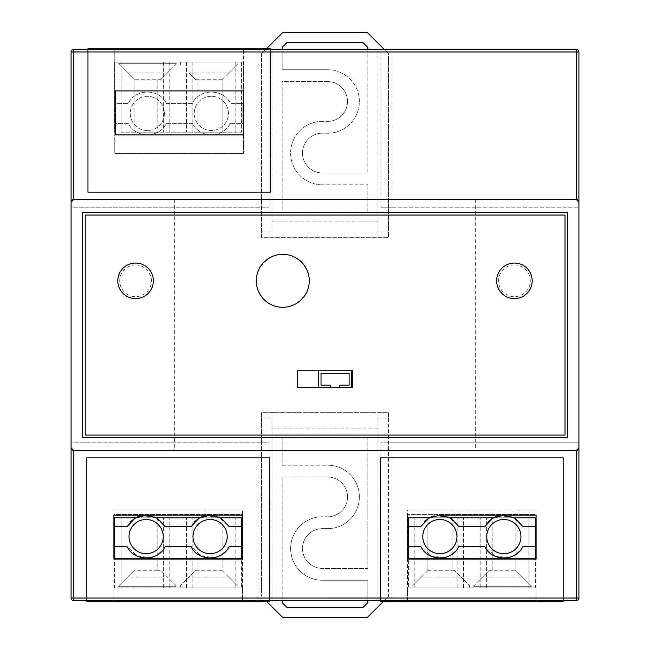 <?xml version="1.0" encoding="UTF-8"?>
<svg xmlns="http://www.w3.org/2000/svg" width="650" height="650" viewBox="0 0 650 650"><rect width="100%" height="100%" fill="white"/><g stroke="black" fill="none" stroke-linecap="round" stroke-linejoin="round"><path stroke-width="0.49" stroke-dasharray="3.25 2.44" d="M210.104 553.686A17.095 17.095 0 0 1 193.009 536.591A17.095 17.095 0 0 1 210.104 519.496A17.095 17.095 0 0 1 227.207 536.591A17.095 17.095 0 0 1 210.104 553.686M146.12 519.496A17.095 17.095 0 0 0 129.025 536.591A17.095 17.095 0 0 0 146.12 553.686A17.095 17.095 0 0 0 163.223 536.591A17.095 17.095 0 0 0 146.12 519.496M151.856 557.31L137.678 556.359L127.083 546.577L114.636 546.577L114.636 526.606L127.083 526.606L130.341 521.991M134.452 518.538L137.662 516.823M140.392 515.872L154.57 516.815L165.157 526.606L191.067 526.606L194.326 521.991M198.437 518.538L201.646 516.823M204.376 515.872L218.554 516.815L229.141 526.606L241.589 526.606L241.589 546.577L229.141 546.577L225.891 551.184M221.78 554.637L218.571 556.351M215.841 557.31L201.662 556.359L191.067 546.577L165.157 546.577L161.907 551.184M157.796 554.637L154.586 556.351M503.848 553.686A17.095 17.095 0 0 1 486.753 536.591A17.095 17.095 0 0 1 503.848 519.496A17.095 17.095 0 0 1 520.942 536.591A17.095 17.095 0 0 1 503.848 553.686M439.863 519.496A17.095 17.095 0 0 0 422.768 536.591A17.095 17.095 0 0 0 439.863 553.686A17.095 17.095 0 0 0 456.958 536.591A17.095 17.095 0 0 0 439.863 519.496M445.599 557.31L431.421 556.359L420.826 546.577L408.379 546.577L408.379 526.606L420.826 526.606L424.084 521.991M428.196 518.538L431.405 516.823M434.135 515.872L448.313 516.815L458.9 526.606L484.811 526.606L488.069 521.991M492.18 518.538L495.389 516.823M498.119 515.872L512.298 516.815L522.884 526.606L535.332 526.606L535.332 546.577L522.884 546.577L519.634 551.184M515.523 554.637L512.314 556.351M509.584 557.31L495.406 556.359L484.811 546.577L458.9 546.577L455.65 551.184M451.539 554.637L448.329 556.351M147.355 130.512A17.095 17.095 0 0 1 130.26 113.409A17.095 17.095 0 0 1 147.355 96.314A17.095 17.095 0 0 1 164.45 113.409A17.095 17.095 0 0 1 147.355 130.512A17.095 17.095 0 0 1 130.26 113.409A17.095 17.095 0 0 1 147.355 96.314A17.095 17.095 0 0 1 164.45 113.409A17.095 17.095 0 0 1 147.355 130.512M211.339 96.314A17.095 17.095 0 0 0 194.244 113.409A17.095 17.095 0 0 0 211.339 130.512A17.095 17.095 0 0 0 228.434 113.409A17.095 17.095 0 0 0 211.339 96.314A17.095 17.095 0 0 0 194.244 113.409A17.095 17.095 0 0 0 211.339 130.512A17.095 17.095 0 0 0 228.434 113.409A17.095 17.095 0 0 0 211.339 96.314M230.376 123.403A21.499 21.499 0 0 1 192.303 123.403L166.392 123.403C159.38 138.515 135.33 138.515 128.318 123.403L115.871 123.403L115.871 103.423L128.318 103.423C135.33 88.311 159.38 88.311 166.392 103.423L192.303 103.423C199.314 88.311 223.364 88.311 230.376 103.423L242.824 103.423L242.824 123.403L230.376 123.403A21.499 21.499 0 0 1 192.303 123.403L166.392 123.403C159.372 138.515 135.338 138.515 128.318 123.403L115.871 123.403L115.871 103.423L128.318 103.423C135.338 88.311 159.372 88.303 166.392 103.423L192.303 103.423C199.322 88.311 223.356 88.303 230.376 103.423L242.824 103.423L242.824 123.403L230.376 123.403M237.672 586.097L228.613 577.046L188.833 577.046L180.375 585.512L180.375 587.876L237.079 587.876L180.375 587.876L180.375 585.512L195.609 570.278L197.917 570.278L197.917 517.798L222.129 517.798L222.129 570.416M221.983 570.278L197.917 570.278L197.917 517.798L222.129 517.798L222.129 570.383M121.071 517.798L114.636 517.798L114.636 587.876L241.589 587.876L114.636 587.876L114.636 558.423L241.589 558.423L241.589 587.876L241.589 517.798L121.071 517.798L121.071 587.876L121.071 517.798M135.679 517.798L156.569 517.798M199.664 517.798L220.553 517.798M176.451 586.097L160.623 570.278L157.804 570.278L157.804 517.798L134.103 517.798L157.804 517.798L157.804 570.278L160.623 570.278L176.646 586.3M119.153 586.69L175.857 586.69L119.153 586.69M221.845 570.278L237.868 586.3M197.917 569.936L221.959 569.936M118.365 586.3L134.388 570.278M134.274 569.936L157.804 569.936M167.391 577.046L127.619 577.046L118.56 586.097M197.917 570.278L195.609 570.278L188.833 577.046M221.934 570.367L228.613 577.046M127.619 577.046L134.29 570.367M157.804 570.278L134.249 570.278M114.636 546.577L114.636 526.606M241.589 546.577L241.589 526.606M235.162 587.876L235.162 517.798L235.162 587.876M192.839 587.876L192.839 517.798L192.839 587.876M186.412 587.876L186.412 517.798L186.412 587.876M169.821 587.876L169.821 517.798L169.821 587.876M163.386 587.876L163.386 517.798L163.386 587.876M515.897 570.416L515.897 517.798L492.196 517.798L492.196 570.278L515.751 570.278M492.196 570.278L489.377 570.278L492.196 570.278L492.196 517.798L515.897 517.798L515.897 570.383M515.726 569.936L492.196 569.936M428.017 570.278L452.083 570.278L452.083 517.798L427.871 517.798L427.871 570.416M428.066 570.367L421.387 577.046L461.167 577.046L454.391 570.278L452.083 570.278L452.083 517.798L427.871 517.798L427.871 570.383M452.083 569.936L428.041 569.936M528.929 517.798L535.364 517.798L535.364 587.876L408.411 587.876L535.364 587.876L535.364 558.423L408.411 558.423L408.411 587.876L408.411 517.798L528.929 517.798L528.929 587.876L528.929 517.798M486.614 587.876L486.614 517.798L486.614 587.876M480.179 587.876L480.179 517.798L480.179 587.876M463.588 587.876L463.588 517.798L463.588 587.876M457.161 587.876L457.161 517.798L457.161 587.876M414.838 587.876L414.838 517.798L414.838 587.876M408.411 546.577L408.411 526.606M514.296 517.798L493.407 517.798M450.312 517.798L429.423 517.798M473.354 586.3L489.377 570.278L482.609 577.046L522.381 577.046L515.71 570.367M473.549 586.097L482.609 577.046M522.381 577.046L531.44 586.097M531.635 586.3L515.613 570.278M452.083 570.278L454.391 570.278L469.625 585.512L461.167 577.046M428.155 570.278L412.132 586.3M412.327 586.097L421.387 577.046M474.142 586.69L530.847 586.69L474.142 586.69M469.625 587.876L469.625 585.512L469.625 587.876L412.921 587.876L469.625 587.876M134.103 79.584L134.103 132.202L157.804 132.202L157.804 79.722L134.249 79.722M157.804 79.722L160.623 79.722L157.804 79.722L157.804 132.202L134.103 132.202L134.103 79.617M134.274 80.064L157.804 80.064M221.983 79.722L197.917 79.722L197.917 132.202L222.129 132.202L222.129 79.584M221.934 79.633L228.613 72.954L188.833 72.954L195.609 79.722L197.917 79.722L197.917 132.202L222.129 132.202L222.129 79.617M197.917 80.064L221.959 80.064M121.071 132.202L241.589 132.202L121.071 132.202L121.071 62.124L114.636 62.124L114.636 132.202L114.636 62.124L241.589 62.124L121.071 62.124L121.071 132.202M163.386 62.124L163.386 132.202L163.386 62.124M169.821 62.124L169.821 132.202L169.821 62.124M186.412 62.124L186.412 132.202L186.412 62.124M192.839 62.124L192.839 132.202L192.839 62.124M235.162 62.124L235.162 132.202L235.162 62.124M241.589 62.124L241.589 132.202L241.589 62.124M176.646 63.7L160.623 79.722L167.391 72.954L127.619 72.954L134.29 79.633M176.451 63.903L167.391 72.954M127.619 72.954L118.56 63.903M118.365 63.7L134.388 79.722M197.917 79.722L195.609 79.722M221.845 79.722L237.868 63.7M237.672 63.903L228.613 72.954M188.833 72.954L195.609 79.731M175.857 63.31L119.153 63.31L175.857 63.31M180.375 64.488L180.375 62.124L237.079 62.124L180.375 62.124L180.375 64.496M322.376 568.392A19.89 19.89 0 0 1 302.486 548.503A19.89 19.89 0 0 1 322.376 528.613L329.347 528.613A31.736 31.736 0 0 0 359.361 496.925A31.736 31.736 0 0 0 329.347 465.229A31.736 31.736 0 0 1 359.361 496.925A31.736 31.736 0 0 1 329.347 528.613L322.376 528.613A19.89 19.89 0 0 0 302.486 548.503A19.89 19.89 0 0 0 322.376 568.392L367.827 568.392L367.827 438.076L367.827 568.392L322.376 568.392M282.173 465.229L329.347 465.229L282.173 465.229L282.173 438.076L367.827 438.076L282.173 438.076L282.173 465.229M325 516.783L326.267 516.766A19.89 19.89 0 0 0 347.506 497.608A19.89 19.89 0 0 0 327.624 477.035A19.89 19.89 0 0 1 347.506 497.608A19.89 19.89 0 0 1 326.267 516.766L325 516.783M282.173 600.576L282.173 477.035L327.624 477.035L282.173 477.035L282.173 602.631L286.894 607.344L363.114 607.344L367.827 602.631L367.827 580.247L322.376 580.247A31.736 31.736 0 0 1 290.639 548.503A31.736 31.736 0 0 1 322.376 516.766A31.736 31.736 0 0 0 290.639 548.503A31.736 31.736 0 0 0 322.376 580.247L367.827 580.247L367.827 600.576M377.983 418.113L388.481 418.113L388.481 412.685L261.527 412.685L261.527 596.342L261.527 412.685L388.481 412.685L388.481 596.342L377.983 606.832L377.983 418.113L377.983 606.832L367.323 617.5L282.685 617.5L272.017 606.84L272.017 418.113L272.017 606.84L266.606 601.421M383.402 601.421L388.481 596.342L388.481 418.113M272.017 428.082L377.983 428.082M272.017 418.113L261.527 418.113M323.741 133.234A19.89 19.89 0 0 0 322.376 133.185A19.89 19.89 0 0 1 323.741 133.234L327.624 133.234A31.736 31.736 0 0 0 359.361 101.498A31.736 31.736 0 0 0 327.624 69.753A31.736 31.736 0 0 1 359.361 101.498A31.736 31.736 0 0 1 327.624 133.234L323.741 133.234M367.827 49.424L367.827 172.965L367.827 47.369L363.114 42.656L286.894 42.656L282.173 47.369L282.173 69.753L327.624 69.753L282.173 69.753L282.173 49.424M322.376 172.965L367.827 172.965L322.376 172.965A19.89 19.89 0 0 1 302.486 153.075A19.89 19.89 0 0 1 322.376 133.185A19.89 19.89 0 0 0 302.486 153.075A19.89 19.89 0 0 0 322.376 172.965M327.624 81.608A19.89 19.89 0 0 1 347.514 101.498A19.89 19.89 0 0 1 327.624 121.388A19.89 19.89 0 0 0 347.514 101.498A19.89 19.89 0 0 0 327.624 81.608L282.173 81.608L282.173 211.924L367.827 211.924L367.827 184.771L367.827 211.924L282.173 211.924L282.173 81.608L327.624 81.608M320.661 121.388L327.624 121.388L320.661 121.388A31.736 31.736 0 0 0 290.639 153.075A31.736 31.736 0 0 0 320.661 184.771A31.736 31.736 0 0 1 290.639 153.075A31.736 31.736 0 0 1 320.661 121.388M320.661 184.771L367.827 184.771L320.661 184.771M266.606 48.579L261.527 53.658L261.527 237.315L388.481 237.315L261.527 237.315L261.527 53.658L272.017 43.168L272.017 231.887L272.017 43.168L282.685 32.5L367.323 32.5L377.983 43.16L377.983 231.887L377.983 43.16L388.481 53.658L388.481 237.315L388.481 53.658L384.248 49.424M377.983 221.918L272.017 221.918M272.017 231.887L261.527 231.887M377.983 231.887L388.481 231.887M475.654 199.574L174.346 199.574L475.654 199.574L475.654 450.434L174.346 450.434L475.654 450.434M174.346 199.574L174.346 450.434M243.409 49.424L114.766 49.424L114.766 153.53L114.766 49.424L243.409 49.424L243.409 153.53L243.409 62.124L114.766 62.124L243.409 62.124L243.409 49.424M269.141 49.424L73.637 49.424A2.543 2.543 0 0 0 71.094 51.976L71.094 207.188L269.141 207.188L71.094 207.188L71.094 598.024A2.543 2.543 0 0 0 73.637 600.576L269.141 600.576L269.141 442.812L71.094 442.812L269.141 442.812L269.141 600.576L257.969 600.576L392.031 600.576L392.031 442.812L380.859 442.812L380.859 600.576L392.031 600.576L392.031 442.812L578.906 442.812L380.859 442.812L380.859 600.576L576.363 600.576A2.543 2.543 0 0 0 578.906 598.024L578.906 207.188L392.031 207.188L392.031 49.424L380.859 49.424L576.363 49.424A2.543 2.543 0 0 1 578.906 51.976L578.906 207.188L380.859 207.188L392.031 207.188L392.031 49.424L257.969 49.424L269.141 49.424L269.141 207.188L269.141 49.424M87.961 49.424L270.603 49.424L87.961 49.424L270.603 49.424L270.603 48.579L87.961 48.579L87.961 51.968L270.603 51.968L270.603 49.424M407.436 600.576L536.079 600.576L536.079 558.423L407.436 558.423L407.436 514.418L536.079 514.418L536.079 510.014L536.079 515.092L536.079 514.418L407.436 514.418L407.436 510.014L536.079 510.014L407.436 510.014L407.436 600.576L536.079 600.576L536.079 558.423L407.436 558.423L407.436 587.876L536.079 587.876L407.436 587.876L407.436 601.421L407.436 600.576L535.746 600.576L535.746 601.421L535.746 600.576L407.436 600.576M242.564 600.576L113.921 600.576L113.921 558.423L242.564 558.423L242.564 514.418L113.921 514.418L113.921 559.106L242.222 559.106L242.222 515.092L113.921 515.092L113.921 510.014L113.921 514.418L242.564 514.418L242.564 510.014L242.564 600.576L113.921 600.576L113.921 558.423L242.564 558.423L242.564 587.876L113.921 587.876L242.564 587.876L242.564 601.421L242.564 600.576L114.254 600.576L114.254 601.421L114.254 600.576L242.564 600.576M563.16 600.576L380.518 600.576L563.16 600.576L380.518 600.576L380.518 601.421L563.16 601.421L563.16 457.876L380.518 457.876L380.518 600.576M269.482 600.576L86.832 600.576L269.482 600.576L86.832 600.576L86.832 601.421L269.482 601.421L269.482 598.033L86.832 598.033L86.832 600.576M576.363 450.434L73.637 450.434M536.079 515.092L536.079 559.106L407.777 559.106L407.777 515.092L536.079 515.092L407.777 515.092L407.777 558.423M257.969 600.576L257.969 442.812L257.969 600.576M257.969 207.188L257.969 49.424L257.969 207.188M380.859 207.188L380.859 49.424L380.859 207.188M576.363 199.574L73.637 199.574M242.222 558.423L242.222 515.092L113.921 515.092M242.564 510.014L113.921 510.014L242.564 510.014M243.409 153.53L114.766 153.53L243.409 153.53M82.607 212.266L82.607 437.734L567.393 437.734L567.393 212.266L82.607 212.266M514.418 263.047A17.777 17.777 0 0 0 496.641 280.824A17.777 17.777 0 0 0 514.418 298.594A17.777 17.777 0 0 0 532.188 280.824A17.777 17.777 0 0 0 514.418 263.047M135.59 263.047A17.777 17.777 0 0 0 117.812 280.824A17.777 17.777 0 0 0 135.59 298.594A17.777 17.777 0 0 0 153.359 280.824A17.777 17.777 0 0 0 135.59 263.047M352.503 387.692L352.503 370.768L297.497 370.768L297.497 387.692L352.503 387.692M282.766 254.581C269.612 253.549 255.491 267.662 256.531 280.824C255.491 293.979 269.604 308.092 282.766 307.06C295.921 308.092 310.042 293.979 309.002 280.824C310.042 267.662 295.929 253.549 282.766 254.581C269.612 253.549 255.491 267.662 256.531 280.824C255.491 293.979 269.604 308.092 282.766 307.06C295.921 308.092 310.042 293.979 309.002 280.824C310.042 267.662 295.929 253.549 282.766 254.581M85.248 215.036L565.029 215.036L565.029 435.086L85.248 435.086L85.248 215.036M351.658 370.768L318.484 370.768L351.658 370.768L351.658 387.692L318.484 387.692L351.658 387.692M135.582 264.948A15.868 15.868 0 0 0 119.714 280.824A15.868 15.868 0 0 0 135.582 296.692A15.868 15.868 0 0 0 151.458 280.824A15.868 15.868 0 0 0 135.582 264.948M514.418 264.948A15.868 15.868 0 0 0 498.542 280.824A15.868 15.868 0 0 0 514.418 296.692A15.868 15.868 0 0 0 530.286 280.824A15.868 15.868 0 0 0 514.418 264.948M282.766 307.312A26.488 26.488 0 0 0 309.262 280.824A26.488 26.488 0 0 0 282.766 254.329A26.488 26.488 0 0 0 256.279 280.824A26.488 26.488 0 0 0 282.766 307.312M318.484 387.692L318.484 370.768M339.812 387.692L339.812 385.158L349.123 385.158L349.123 373.303L321.019 373.303L321.019 385.158L330.33 385.158L330.33 387.692M86.832 457.876L269.482 457.876L269.482 598.033L86.832 598.024L86.832 457.876M242.564 601.421L114.254 601.421L242.564 601.421M243.181 48.579L243.181 49.424L243.181 48.579L114.879 48.579L243.181 48.579M270.603 192.124L87.961 192.124L87.961 51.968L270.603 51.976L270.603 192.124M114.879 49.424L243.181 49.424L114.879 49.424L114.879 48.579L114.879 49.424M243.523 90.903L115.213 90.903L115.213 134.907L243.523 134.907L243.523 90.903M535.746 601.421L407.436 601.421L535.746 601.421M380.518 598.024L563.16 598.024L380.518 598.033"/><path stroke-width="0.97" d="M210.104 553.686A17.095 17.095 0 0 1 193.009 536.591A17.095 17.095 0 0 1 210.104 519.496A17.095 17.095 0 0 1 227.207 536.591A17.095 17.095 0 0 1 210.104 553.686M146.12 519.496A17.095 17.095 0 0 0 129.025 536.591A17.095 17.095 0 0 0 146.12 553.686A17.095 17.095 0 0 0 163.223 536.591A17.095 17.095 0 0 0 146.12 519.496M127.083 526.606L134.997 518.196L146.12 515.092L157.251 518.196L165.157 526.606L191.067 526.606L198.981 518.196L210.104 515.092L221.236 518.196L229.141 526.606L241.589 526.606L241.589 546.577L229.141 546.577C222.129 561.689 198.088 561.689 191.067 546.577L165.157 546.577C158.145 561.689 134.103 561.689 127.083 546.577L114.636 546.577L114.636 526.606L127.083 526.606M130.341 521.991L134.452 518.538M137.662 516.823L140.392 515.872M194.326 521.991L198.437 518.538M201.646 516.823L204.376 515.872M225.891 551.184L221.78 554.637M218.571 556.351L215.841 557.31M161.907 551.184L157.796 554.637M154.586 556.351L151.856 557.31M503.848 553.686A17.095 17.095 0 0 1 486.753 536.591A17.095 17.095 0 0 1 503.848 519.496A17.095 17.095 0 0 1 520.942 536.591A17.095 17.095 0 0 1 503.848 553.686M439.863 519.496A17.095 17.095 0 0 0 422.768 536.591A17.095 17.095 0 0 0 439.863 553.686A17.095 17.095 0 0 0 456.958 536.591A17.095 17.095 0 0 0 439.863 519.496M514.296 517.798L535.364 517.798L535.364 558.423L536.079 558.423L536.079 515.092L503.856 515.092L514.979 518.196L522.884 526.606L535.332 526.606L535.332 546.577L522.884 546.577C515.872 561.689 491.831 561.689 484.811 546.577L458.9 546.577C451.888 561.689 427.846 561.689 420.826 546.577L408.379 546.577L408.379 526.606L420.826 526.606L428.74 518.196L439.863 515.092L536.079 515.092L536.079 559.106L407.777 559.106L407.777 515.092L407.777 558.423L408.411 558.423L408.411 546.577M439.871 515.092L450.994 518.196L458.9 526.606L484.811 526.606L492.724 518.196L503.848 515.092L439.871 515.092M424.084 521.991L428.196 518.538M431.405 516.823L434.135 515.872M488.069 521.991L492.18 518.538M495.389 516.823L498.119 515.872M519.634 551.184L515.523 554.637M512.314 556.351L509.584 557.31M455.65 551.184L451.539 554.637M448.329 556.351L445.599 557.31M114.636 526.606L114.636 517.798L135.679 517.798M156.569 517.798L199.664 517.798M220.553 517.798L241.589 517.798L241.589 526.606M113.921 515.092L113.921 559.106L242.222 559.106L242.222 515.092L113.921 515.092L113.921 558.423L242.222 558.423L242.222 515.092L113.921 515.092L113.921 558.423L114.636 558.423L114.636 546.577M242.222 558.423L241.589 558.423L241.589 546.577M408.411 526.606L408.411 517.798L429.423 517.798M493.407 517.798L450.312 517.798M367.827 600.576L367.827 602.631L363.114 607.344L286.894 607.344L282.173 602.631L282.173 600.576M266.606 601.421L282.685 617.5L367.323 617.5L383.402 601.421M367.827 49.424L367.827 47.369L363.114 42.656L286.894 42.656L282.173 47.369L282.173 49.424M384.248 49.424L367.323 32.5L282.685 32.5L266.606 48.579M270.603 49.424L576.363 49.424L576.363 51.976L578.906 51.976L578.906 202.118A2.543 2.543 0 0 0 576.363 199.574L576.363 51.976L270.603 51.976L270.603 192.124L87.961 192.124L87.961 51.968L73.637 51.976L73.637 49.424L87.961 49.424M86.832 600.576L73.637 600.576A2.543 2.543 0 0 1 71.094 598.024L71.094 202.118L73.637 199.574A2.543 2.543 0 0 0 71.094 202.118L71.094 51.976L73.637 51.976L73.637 199.574L576.363 199.574L578.906 202.118L578.906 447.882L576.363 450.434A2.543 2.543 0 0 0 578.906 447.882L578.906 598.024A2.543 2.543 0 0 1 576.363 600.576L563.16 600.576M380.518 600.576L269.482 600.576M536.079 515.092L536.079 558.423L407.777 558.423M82.607 437.734L567.393 437.734L567.393 212.266L82.607 212.266L82.607 437.734M71.094 447.882A2.543 2.543 0 0 0 73.637 450.434L73.637 598.024L86.832 598.024L86.832 601.421L269.482 601.421L269.482 598.033L380.518 598.024L380.518 601.421L563.16 601.421L563.16 598.033L576.363 598.024L576.363 450.434L73.637 450.434L71.094 447.882M578.906 51.976A2.543 2.543 0 0 0 576.363 49.424A2.543 2.543 0 0 1 578.906 51.976M73.637 49.424A2.543 2.543 0 0 0 71.094 51.976A2.543 2.543 0 0 1 73.637 49.424M514.418 263.047A17.777 17.777 0 0 0 496.641 280.824A17.777 17.777 0 0 0 514.418 298.594A17.777 17.777 0 0 0 532.188 280.824A17.777 17.777 0 0 0 514.418 263.047M135.59 263.047A17.777 17.777 0 0 0 117.812 280.824A17.777 17.777 0 0 0 135.59 298.594A17.777 17.777 0 0 0 153.359 280.824A17.777 17.777 0 0 0 135.59 263.047M351.658 370.768L351.658 387.692L352.503 387.692L352.503 370.768L297.497 370.768L297.497 387.692L318.484 387.692L318.484 370.768M85.248 215.036L565.029 215.036L565.029 435.086L85.248 435.086L85.248 215.036M330.33 387.692L339.812 387.692L339.812 385.158L349.123 385.158L349.123 373.303L321.019 373.303L321.019 385.158L330.33 385.158L330.33 387.692L318.484 387.692M282.766 307.312A26.488 26.488 0 0 0 309.262 280.824A26.488 26.488 0 0 0 282.766 254.329A26.488 26.488 0 0 0 256.279 280.824A26.488 26.488 0 0 0 282.766 307.312M351.658 387.692L339.812 387.692M86.832 457.876L269.482 457.876L269.482 598.033L86.832 598.033L86.832 457.876M87.961 51.968L87.961 48.579L270.603 48.579L270.603 51.968L87.961 51.968M243.523 134.907L243.523 90.903L115.213 90.903L115.213 134.907L243.523 134.907M563.16 457.876L380.518 457.876L380.518 598.033L563.16 598.033L563.16 457.876M578.906 598.024L576.363 598.024L576.363 600.576A2.543 2.543 0 0 0 578.906 598.024M73.637 600.576L73.637 598.024L71.094 598.024A2.543 2.543 0 0 0 73.637 600.576"/></g></svg>

